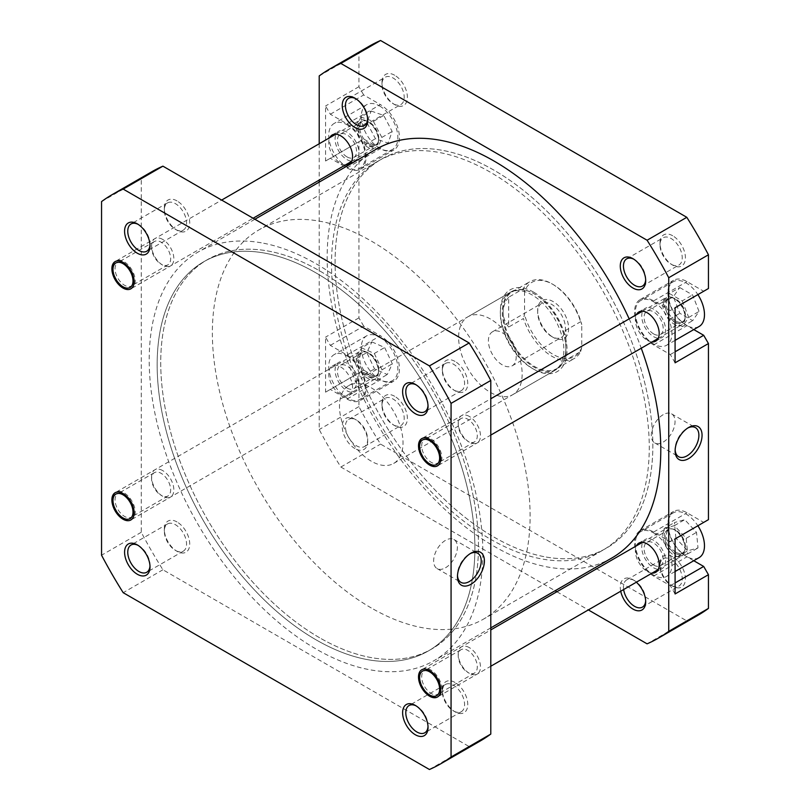 <?xml version="1.0" encoding="UTF-8"?>
<svg xmlns="http://www.w3.org/2000/svg" width="810" height="810" viewBox="0 0 810 810"><rect width="100%" height="100%" fill="white"/><g stroke="black" fill="none" stroke-linecap="round" stroke-linejoin="round"><path stroke-width="0.61" stroke-dasharray="4.05 3.04" d="M523.442 288.684L524.556 291.509A42.798 24.715 60 0 1 553.149 284.523L553.149 284.523A42.798 24.715 60 0 1 581.752 324.537L580.638 321.712A44.378 25.616 -120 0 0 552.035 283.875L552.035 283.875A44.378 25.616 -120 0 0 529.851 281.677A44.378 25.616 -120 0 0 523.442 288.684L508.67 297.219L508.67 327.037L523.442 318.512A44.378 25.616 -120 0 0 552.035 356.339A44.378 25.616 -120 0 0 574.229 358.536A44.378 25.616 -120 0 0 580.638 351.53L565.856 360.065L565.856 348.361A44.378 25.616 60 0 1 556.672 368.671A44.378 25.616 60 0 1 534.478 366.474A44.378 25.616 60 0 1 503.101 312.123A44.378 25.616 60 0 1 512.295 291.813A44.378 25.616 60 0 1 534.478 294.01L534.084 293.787A44.935 25.94 60 0 1 565.856 348.816A44.935 25.94 60 0 1 556.551 369.39A44.935 25.94 60 0 1 534.084 367.163A44.935 25.94 60 0 1 504.731 327.564A44.935 25.94 60 0 1 511.616 291.559A44.935 25.94 60 0 1 534.084 293.787L534.478 294.01A44.378 25.616 60 0 1 565.856 348.361L565.856 330.237L580.638 321.712M553.149 284.523L552.035 283.875L553.149 284.523M371.243 461.184A44.935 25.94 60 0 1 341.881 421.585A44.935 25.94 60 0 1 348.776 385.58A44.935 25.94 60 0 1 371.243 387.798A44.935 25.94 60 0 1 400.596 427.397A44.935 25.94 60 0 1 393.711 463.411A44.935 25.94 60 0 1 371.243 461.184M319.606 637.753A224.684 129.721 60 0 1 172.824 439.759A224.684 129.721 60 0 1 207.269 259.726A224.684 129.721 60 0 1 319.606 270.854A224.684 129.721 60 0 1 466.388 468.838A224.684 129.721 60 0 1 431.943 648.881A224.684 129.721 60 0 1 319.606 637.753A224.684 129.721 60 0 1 172.824 439.759A224.684 129.721 60 0 1 207.269 259.726A224.684 129.721 60 0 1 319.606 270.854A224.684 129.721 60 0 1 466.388 468.838A224.684 129.721 60 0 1 431.943 648.881A224.684 129.721 60 0 1 319.606 637.753M371.243 607.946A224.684 129.721 60 0 1 224.461 409.951A224.684 129.721 60 0 1 258.896 229.908A224.684 129.721 60 0 1 371.243 241.036A224.684 129.721 60 0 1 518.015 439.03A224.684 129.721 60 0 1 483.58 619.073A224.684 129.721 60 0 1 371.243 607.946M551.559 336.433L553.149 337.355A21.91 12.646 -120 0 0 568.64 328.414A21.91 12.646 -120 0 0 553.149 301.583A21.91 12.646 -120 0 0 537.658 310.524A21.91 12.646 -120 0 0 553.149 337.355L551.559 336.433A19.663 11.35 60 0 1 537.658 312.356A19.663 11.35 60 0 1 541.728 303.355A19.663 11.35 60 0 1 551.559 304.327A19.663 11.35 60 0 1 564.408 321.651A19.663 11.35 60 0 1 561.391 337.406A19.663 11.35 60 0 1 551.559 336.433M502.311 332.768A19.663 11.35 60 0 1 515.15 350.092A19.663 11.35 60 0 1 512.143 365.847A19.663 11.35 60 0 1 502.311 364.875A19.663 11.35 60 0 1 489.463 347.551A19.663 11.35 60 0 1 492.48 331.796A19.663 11.35 60 0 1 502.311 332.768M524.556 291.509L524.556 314.401L523.442 318.512M580.638 351.53L581.752 347.419L581.752 324.537M581.752 347.419A42.798 24.715 60 0 1 553.149 354.416A42.798 24.715 60 0 1 524.556 314.401M565.856 360.065L565.856 330.237M508.67 297.219C504.984 301.958 503.132 306.929 503.101 312.123C503.132 317.328 504.984 322.299 508.67 327.037M358.8 356.025A14.155 8.171 60 0 1 368.459 353.089A14.155 8.171 60 0 1 378.472 370.423A14.155 8.171 60 0 1 378.118 373.258A14.155 8.171 60 0 1 365.826 374.271A14.155 8.171 60 0 1 358.8 356.025M378.078 374.858A15.724 9.082 -120 0 0 378.472 371.709A15.724 9.082 -120 0 0 367.345 352.441A15.724 9.082 -120 0 0 359.478 351.661A15.724 9.082 -120 0 0 356.613 355.712A15.724 9.082 -120 0 0 361.766 373.167A15.724 9.082 -120 0 0 375.212 378.908A15.724 9.082 -120 0 0 378.078 374.858M113.38 496.145A15.724 9.082 60 0 1 116.245 492.095A15.724 9.082 60 0 1 129.691 497.826A15.724 9.082 60 0 1 134.845 515.281A15.724 9.082 60 0 1 131.979 519.331A15.724 9.082 60 0 1 124.112 518.562A15.724 9.082 60 0 1 112.985 499.294A15.724 9.082 60 0 1 113.38 496.145M428.014 405.415A15.724 9.082 -120 0 0 428.034 404.534A15.724 9.082 -120 0 0 416.917 385.276L415.327 384.355L416.917 385.276A15.724 9.082 -120 0 0 416.148 384.861M431.214 440.316L429.624 439.395L431.214 440.316A13.476 7.786 -120 0 0 424.47 439.648A13.476 7.786 -120 0 0 422.405 450.451A13.476 7.786 -120 0 0 431.214 462.328A13.476 7.786 -120 0 0 437.957 462.996A13.476 7.786 -120 0 0 440.751 456.82A13.476 7.786 -120 0 0 431.214 440.316L431.214 440.316M431.214 671.46L429.624 670.548L431.214 671.46A13.476 7.786 -120 0 0 424.47 670.791A13.476 7.786 -120 0 0 422.405 681.595A13.476 7.786 -120 0 0 431.214 693.481A13.476 7.786 -120 0 0 437.957 694.15A13.476 7.786 -120 0 0 440.751 687.973A13.476 7.786 -120 0 0 431.214 671.46L431.214 671.46M428.014 726.448A15.724 9.082 -120 0 0 428.034 725.578A15.724 9.082 -120 0 0 416.917 706.32L415.327 705.399L416.917 706.32A15.724 9.082 -120 0 0 416.148 705.905M149.982 565.937A15.724 9.082 -120 0 0 150.012 565.066A15.724 9.082 -120 0 0 138.885 545.798L137.295 544.887L138.885 545.798A15.724 9.082 -120 0 0 138.115 545.383M124.588 494.434L122.998 493.513L124.588 494.434A13.476 7.786 -120 0 0 117.845 493.766A13.476 7.786 -120 0 0 115.779 504.569A13.476 7.786 -120 0 0 124.588 516.446A13.476 7.786 -120 0 0 131.331 517.114A13.476 7.786 -120 0 0 134.116 510.948A13.476 7.786 -120 0 0 124.588 494.434L124.588 494.434M124.588 263.28L122.998 262.369L124.588 263.28A13.476 7.786 -120 0 0 117.845 262.612A13.476 7.786 -120 0 0 115.779 273.416A13.476 7.786 -120 0 0 124.588 285.302A13.476 7.786 -120 0 0 131.331 285.96A13.476 7.786 -120 0 0 134.116 279.794A13.476 7.786 -120 0 0 124.588 263.28L124.588 263.28M149.982 244.893A15.724 9.082 -120 0 0 150.012 244.023A15.724 9.082 -120 0 0 138.885 224.755L137.295 223.844L138.885 224.755A15.724 9.082 -120 0 0 138.115 224.35M455.048 361.432A17.972 10.378 -120 0 0 442.331 368.763A17.972 10.378 -120 0 0 455.048 390.784L455.048 390.784A17.972 10.378 -120 0 0 467.755 383.444A17.972 10.378 -120 0 0 455.048 361.432M453.458 389.863L455.048 390.784L453.458 389.863A15.724 9.082 60 0 1 442.331 370.605A15.724 9.082 60 0 1 445.591 363.396A15.724 9.082 60 0 1 453.458 364.176A15.724 9.082 60 0 1 463.735 378.037A15.724 9.082 60 0 1 461.325 390.643A15.724 9.082 60 0 1 453.458 389.863M469.344 416.462A15.724 9.082 -120 0 0 458.227 422.881A15.724 9.082 -120 0 0 469.344 442.149L469.344 442.149A15.724 9.082 -120 0 0 480.462 435.729A15.724 9.082 -120 0 0 469.344 416.462M467.755 441.227L469.344 442.149L467.755 441.227A13.476 7.786 60 0 1 458.227 424.724A13.476 7.786 60 0 1 461.011 418.547A13.476 7.786 60 0 1 467.755 419.216A13.476 7.786 60 0 1 476.563 431.092A13.476 7.786 60 0 1 474.498 441.895A13.476 7.786 60 0 1 467.755 441.227M469.344 647.615A15.724 9.082 -120 0 0 458.227 654.034A15.724 9.082 -120 0 0 469.344 673.302L469.344 673.302A15.724 9.082 -120 0 0 480.462 666.873A15.724 9.082 -120 0 0 469.344 647.615M467.755 672.381L469.344 673.302L467.755 672.381A13.476 7.786 60 0 1 458.227 655.867A13.476 7.786 60 0 1 461.011 649.701A13.476 7.786 60 0 1 467.755 650.369A13.476 7.786 60 0 1 476.563 662.246A13.476 7.786 60 0 1 474.498 673.049A13.476 7.786 60 0 1 467.755 672.381M455.048 682.476A17.972 10.378 -120 0 0 442.331 689.806A17.972 10.378 -120 0 0 455.048 711.828L455.048 711.828A17.972 10.378 -120 0 0 467.755 704.487A17.972 10.378 -120 0 0 455.048 682.476M453.458 710.907L455.048 711.828L453.458 710.907A15.724 9.082 60 0 1 442.331 691.639A15.724 9.082 60 0 1 445.591 684.44A15.724 9.082 60 0 1 453.458 685.219A15.724 9.082 60 0 1 463.735 699.081A15.724 9.082 60 0 1 461.325 711.686A15.724 9.082 60 0 1 453.458 710.907M177.015 200.91A17.972 10.378 -120 0 0 164.308 208.251A17.972 10.378 -120 0 0 177.015 230.263L177.015 230.263A17.972 10.378 -120 0 0 189.722 222.922A17.972 10.378 -120 0 0 177.015 200.91M175.426 229.341L177.015 230.263L175.426 229.341A15.724 9.082 60 0 1 164.308 210.084A15.724 9.082 60 0 1 167.559 202.885A15.724 9.082 60 0 1 175.426 203.664A15.724 9.082 60 0 1 185.703 217.515A15.724 9.082 60 0 1 183.293 230.121A15.724 9.082 60 0 1 175.426 229.341M162.719 239.436A15.724 9.082 -120 0 0 151.591 245.855A15.724 9.082 -120 0 0 162.719 265.113L162.719 265.113A15.724 9.082 -120 0 0 173.836 258.694A15.724 9.082 -120 0 0 162.719 239.436M161.129 264.202L162.719 265.113L161.129 264.202A13.476 7.786 60 0 1 151.591 247.688A13.476 7.786 60 0 1 154.386 241.522A13.476 7.786 60 0 1 161.129 242.19A13.476 7.786 60 0 1 169.938 254.067A13.476 7.786 60 0 1 167.873 264.87A13.476 7.786 60 0 1 161.129 264.202M162.719 470.59A15.724 9.082 -120 0 0 151.591 477.009A15.724 9.082 -120 0 0 162.719 496.267L162.719 496.267A15.724 9.082 -120 0 0 173.836 489.847A15.724 9.082 -120 0 0 162.719 470.59M161.129 495.356L162.719 496.267L161.129 495.356A13.476 7.786 60 0 1 151.591 478.842A13.476 7.786 60 0 1 154.386 472.665A13.476 7.786 60 0 1 161.129 473.334A13.476 7.786 60 0 1 169.938 485.22A13.476 7.786 60 0 1 167.873 496.024A13.476 7.786 60 0 1 161.129 495.356M177.015 521.954A17.972 10.378 -120 0 0 164.308 529.294A17.972 10.378 -120 0 0 177.015 551.306L177.015 551.306A17.972 10.378 -120 0 0 189.722 543.966A17.972 10.378 -120 0 0 177.015 521.954M175.426 550.385L177.015 551.306L175.426 550.385A15.724 9.082 60 0 1 164.308 531.127A15.724 9.082 60 0 1 167.559 523.928A15.724 9.082 60 0 1 175.426 524.708A15.724 9.082 60 0 1 185.703 538.559A15.724 9.082 60 0 1 183.293 551.164A15.724 9.082 60 0 1 175.426 550.385M470.114 553.686A16.797 9.7 120 0 0 469.344 554.101L470.934 553.179L469.344 554.101A16.797 9.7 120 0 0 457.468 574.665A16.797 9.7 120 0 0 457.498 575.546M445.51 567.769A16.797 9.7 120 0 0 456.486 552.967A16.797 9.7 120 0 0 453.914 539.511A16.797 9.7 120 0 0 445.51 540.341A16.797 9.7 120 0 0 434.545 555.144A16.797 9.7 120 0 0 437.117 568.6A16.797 9.7 120 0 0 445.51 567.769M316.032 272.909A224.684 129.721 60 0 1 462.814 470.904A224.684 129.721 60 0 1 428.368 650.946A224.684 129.721 60 0 1 316.032 639.819A224.684 129.721 60 0 1 169.249 441.825A224.684 129.721 60 0 1 203.695 261.782A224.684 129.721 60 0 1 316.032 272.909M151.733 171.791A328.597 189.712 -120 0 0 141.264 178.656L141.264 532.281A328.597 189.712 -120 0 0 162.911 569.764L469.152 746.567A328.597 189.712 -120 0 0 480.33 740.937M162.911 569.764L123.191 592.687M429.432 769.5L469.152 746.567M141.264 532.281L101.554 555.215M101.554 201.589L141.264 178.656M684.501 551.023A14.155 8.171 60 0 1 671.692 550.587A14.155 8.171 60 0 1 665.668 532.322A14.155 8.171 60 0 1 675.084 530.115A14.155 8.171 60 0 1 685.098 547.449A14.155 8.171 60 0 1 684.501 551.023M663.512 531.927A15.724 9.082 -120 0 0 668.017 549.717A15.724 9.082 -120 0 0 681.838 555.933A15.724 9.082 -120 0 0 684.44 552.703A15.724 9.082 -120 0 0 685.098 548.735A15.724 9.082 -120 0 0 673.971 529.477A15.724 9.082 -120 0 0 666.114 528.697A15.724 9.082 -120 0 0 663.512 531.927M441.207 693.137A15.724 9.082 60 0 1 438.605 696.367A15.724 9.082 60 0 1 430.738 695.587A15.724 9.082 60 0 1 419.62 676.32A15.724 9.082 60 0 1 420.268 672.361A15.724 9.082 60 0 1 422.871 669.121A15.724 9.082 60 0 1 436.691 675.337A15.724 9.082 60 0 1 441.207 693.137M665.425 301.907A14.155 8.171 60 0 1 675.084 298.961A14.155 8.171 60 0 1 685.098 316.305A14.155 8.171 60 0 1 684.744 319.13A14.155 8.171 60 0 1 672.452 320.152A14.155 8.171 60 0 1 665.425 301.907M684.703 320.73A15.724 9.082 -120 0 0 685.098 317.581A15.724 9.082 -120 0 0 673.971 298.323A15.724 9.082 -120 0 0 666.114 297.543A15.724 9.082 -120 0 0 663.248 301.593A15.724 9.082 -120 0 0 668.392 319.049A15.724 9.082 -120 0 0 681.838 324.78A15.724 9.082 -120 0 0 684.703 320.73M420.005 442.027A15.724 9.082 60 0 1 422.871 437.977A15.724 9.082 60 0 1 436.317 443.708A15.724 9.082 60 0 1 441.47 461.163A15.724 9.082 60 0 1 438.605 465.213A15.724 9.082 60 0 1 430.738 464.434A15.724 9.082 60 0 1 419.62 445.176A15.724 9.082 60 0 1 420.005 442.027M379.576 337.122A25.839 14.914 60 0 1 396.465 359.893A25.839 14.914 60 0 1 392.496 380.599A25.839 14.914 60 0 1 379.576 379.323A25.839 14.914 60 0 1 362.698 356.552A25.839 14.914 60 0 1 366.657 335.846A25.839 14.914 60 0 1 379.576 337.122M347.014 355.924A25.839 14.914 60 0 1 363.892 378.695A25.839 14.914 60 0 1 359.934 399.401A25.839 14.914 60 0 1 347.014 398.125A25.839 14.914 60 0 1 330.136 375.354A25.839 14.914 60 0 1 334.095 354.648A25.839 14.914 60 0 1 347.014 355.924M379.576 105.978A25.839 14.914 60 0 1 396.465 128.739A25.839 14.914 60 0 1 392.496 149.445A25.839 14.914 60 0 1 379.576 148.169A25.839 14.914 60 0 1 362.698 125.398A25.839 14.914 60 0 1 366.657 104.692A25.839 14.914 60 0 1 379.576 105.978M347.014 124.78A25.839 14.914 60 0 1 363.892 147.552A25.839 14.914 60 0 1 359.934 168.247A25.839 14.914 60 0 1 347.014 166.971A25.839 14.914 60 0 1 330.136 144.2A25.839 14.914 60 0 1 334.095 123.495A25.839 14.914 60 0 1 347.014 124.78M699.131 326.481A25.839 14.914 60 0 1 686.212 325.195A25.839 14.914 60 0 1 669.323 302.424A25.839 14.914 60 0 1 673.292 281.728A25.839 14.914 60 0 1 686.212 283.004A25.839 14.914 60 0 1 697.876 294.607M653.64 301.806A25.839 14.914 60 0 1 670.518 324.577A25.839 14.914 60 0 1 666.559 345.283A25.839 14.914 60 0 1 653.64 343.997A25.839 14.914 60 0 1 636.761 321.236A25.839 14.914 60 0 1 640.72 300.53A25.839 14.914 60 0 1 653.64 301.806M699.131 557.624A25.839 14.914 60 0 1 686.212 556.348A25.839 14.914 60 0 1 669.323 533.577A25.839 14.914 60 0 1 673.292 512.872A25.839 14.914 60 0 1 686.212 514.158A25.839 14.914 60 0 1 697.876 525.761M653.64 532.96A25.839 14.914 60 0 1 670.518 555.731A25.839 14.914 60 0 1 666.559 576.437A25.839 14.914 60 0 1 653.64 575.151A25.839 14.914 60 0 1 636.761 552.379A25.839 14.914 60 0 1 640.72 531.674A25.839 14.914 60 0 1 653.64 532.96M672.705 556.804A17.972 10.378 -120 0 0 659.988 564.145A17.972 10.378 -120 0 0 672.705 586.156L672.705 586.156A17.972 10.378 -120 0 0 685.412 578.826A17.972 10.378 -120 0 0 672.705 556.804M671.115 585.245L672.705 586.156L671.115 585.245A15.724 9.082 60 0 1 659.988 565.977A15.724 9.082 60 0 1 663.248 558.779A15.724 9.082 60 0 1 671.115 559.558A15.724 9.082 60 0 1 681.392 573.419A15.724 9.082 60 0 1 678.982 586.025A15.724 9.082 60 0 1 671.115 585.245M672.705 235.761A17.972 10.378 -120 0 0 659.988 243.101A17.972 10.378 -120 0 0 672.705 265.113L672.705 265.113A17.972 10.378 -120 0 0 685.412 257.782A17.972 10.378 -120 0 0 672.705 235.761M671.115 264.202L672.705 265.113L671.115 264.202A15.724 9.082 60 0 1 659.988 244.934A15.724 9.082 60 0 1 663.248 237.735A15.724 9.082 60 0 1 671.115 238.515A15.724 9.082 60 0 1 681.392 252.376A15.724 9.082 60 0 1 678.982 264.981A15.724 9.082 60 0 1 671.115 264.202M394.673 75.249A17.972 10.378 -120 0 0 381.966 82.579A17.972 10.378 -120 0 0 394.673 104.601L394.673 104.601A17.972 10.378 -120 0 0 407.379 97.261A17.972 10.378 -120 0 0 394.673 75.249M393.083 103.68L394.673 104.601L393.083 103.68A15.724 9.082 60 0 1 381.966 84.422A15.724 9.082 60 0 1 385.216 77.223A15.724 9.082 60 0 1 393.083 77.993A15.724 9.082 60 0 1 403.36 91.854A15.724 9.082 60 0 1 400.95 104.46A15.724 9.082 60 0 1 393.083 103.68M394.673 396.292A17.972 10.378 -120 0 0 381.966 403.623A17.972 10.378 -120 0 0 394.673 425.645L394.673 425.645A17.972 10.378 -120 0 0 407.379 418.304A17.972 10.378 -120 0 0 394.673 396.292M393.083 424.724L394.673 425.645L393.083 424.724A15.724 9.082 60 0 1 381.966 405.466A15.724 9.082 60 0 1 385.216 398.257A15.724 9.082 60 0 1 393.083 399.036A15.724 9.082 60 0 1 403.36 412.897A15.724 9.082 60 0 1 400.95 425.503A15.724 9.082 60 0 1 393.083 424.724M620.723 591.219A17.972 10.378 60 0 1 632.985 579.737L632.985 579.737A17.972 10.378 60 0 1 636.346 582.198M645.671 600.787A15.724 9.082 -120 0 0 645.692 599.916A15.724 9.082 -120 0 0 634.574 580.659L632.985 579.737L634.574 580.659A15.724 9.082 -120 0 0 626.707 579.879A15.724 9.082 -120 0 0 623.639 589.538M354.952 448.568A17.972 10.378 60 0 1 342.245 426.556A17.972 10.378 60 0 1 354.952 419.216L354.952 419.216A17.972 10.378 60 0 1 367.669 441.237A17.972 10.378 60 0 1 354.952 448.568M356.542 420.137L354.952 419.216L356.542 420.137A15.724 9.082 -120 0 0 348.675 419.357A15.724 9.082 -120 0 0 346.265 431.963A15.724 9.082 -120 0 0 356.542 445.824A15.724 9.082 -120 0 0 364.409 446.604A15.724 9.082 -120 0 0 367.669 439.395A15.724 9.082 -120 0 0 356.542 420.137L356.542 420.137M645.671 279.744A15.724 9.082 -120 0 0 645.692 278.873A15.724 9.082 -120 0 0 634.574 259.615L632.985 258.694L634.574 259.615A15.724 9.082 -120 0 0 633.805 259.2M367.639 119.232A15.724 9.082 -120 0 0 367.669 118.361A15.724 9.082 -120 0 0 356.542 99.093L354.952 98.182L356.542 99.093A15.724 9.082 -120 0 0 355.772 98.678M533.689 292.177A47.182 27.246 -120 0 0 500.327 311.445A47.182 27.246 -120 0 0 533.689 369.228L533.689 369.228A47.182 27.246 -120 0 0 567.051 349.96A47.182 27.246 -120 0 0 533.689 292.177M532.099 368.307L533.689 369.228L532.099 368.307A44.935 25.94 60 0 1 500.327 313.278A44.935 25.94 60 0 1 509.632 292.704A44.935 25.94 60 0 1 532.099 294.931A44.935 25.94 60 0 1 561.452 334.53A44.935 25.94 60 0 1 554.567 370.534A44.935 25.94 60 0 1 532.099 368.307M687.771 428.024A16.797 9.7 120 0 0 687.001 428.439L688.591 427.518L687.001 428.439A16.797 9.7 120 0 0 675.125 449.003A16.797 9.7 120 0 0 675.155 449.884M663.167 414.679A16.797 9.7 120 0 0 652.202 429.472A16.797 9.7 120 0 0 654.774 442.938A16.797 9.7 120 0 0 663.167 442.098A16.797 9.7 120 0 0 674.143 427.305A16.797 9.7 120 0 0 671.571 413.849A16.797 9.7 120 0 0 663.167 414.679M493.968 537.091A224.684 129.721 -120 0 0 606.305 548.218A224.684 129.721 -120 0 0 640.75 368.175A224.684 129.721 -120 0 0 493.968 170.181A224.684 129.721 -120 0 0 381.632 159.054A224.684 129.721 -120 0 0 347.186 339.096A224.684 129.721 -120 0 0 493.968 537.091M490.394 539.146A224.684 129.721 -120 0 0 602.731 550.274A224.684 129.721 -120 0 0 637.176 370.241A224.684 129.721 -120 0 0 490.394 172.246A224.684 129.721 -120 0 0 378.057 161.119A224.684 129.721 -120 0 0 343.612 341.162A224.684 129.721 -120 0 0 490.394 539.146M490.394 319.008A44.935 25.94 -120 0 0 467.927 316.781A44.935 25.94 -120 0 0 461.042 352.785A44.935 25.94 -120 0 0 490.394 392.384A44.935 25.94 -120 0 0 512.862 394.612A44.935 25.94 -120 0 0 519.747 358.607A44.935 25.94 -120 0 0 490.394 319.008M653.64 309.147A16.848 9.73 -120 0 0 645.216 308.306A16.848 9.73 -120 0 0 642.634 321.813A16.848 9.73 -120 0 0 653.64 336.666A16.848 9.73 -120 0 0 662.064 337.497A16.848 9.73 -120 0 0 664.645 323.99A16.848 9.73 -120 0 0 653.64 309.147M652.121 341.942A16.848 9.73 60 0 1 647.281 340.332A16.848 9.73 60 0 1 636.397 314.695M653.64 540.3A16.848 9.73 -120 0 0 645.216 539.46A16.848 9.73 -120 0 0 642.634 552.967A16.848 9.73 -120 0 0 653.64 567.81A16.848 9.73 -120 0 0 662.064 568.65A16.848 9.73 -120 0 0 664.645 555.144A16.848 9.73 -120 0 0 653.64 540.3M652.121 573.095A16.848 9.73 60 0 1 647.281 571.485A16.848 9.73 60 0 1 636.397 545.849M347.014 363.265A16.848 9.73 -120 0 0 338.59 362.434A16.848 9.73 -120 0 0 335.998 375.931A16.848 9.73 -120 0 0 347.014 390.784A16.848 9.73 -120 0 0 355.438 391.615A16.848 9.73 -120 0 0 358.02 378.118A16.848 9.73 -120 0 0 347.014 363.265M340.656 394.45A16.848 9.73 60 0 1 329.65 379.606A16.848 9.73 60 0 1 332.232 366.1A16.848 9.73 60 0 1 340.656 366.94A16.848 9.73 60 0 1 351.661 381.783A16.848 9.73 60 0 1 349.08 395.29A16.848 9.73 60 0 1 340.656 394.45M347.014 132.111A16.848 9.73 -120 0 0 338.59 131.281A16.848 9.73 -120 0 0 335.998 144.787A16.848 9.73 -120 0 0 347.014 159.631A16.848 9.73 -120 0 0 355.438 160.471A16.848 9.73 -120 0 0 358.02 146.964A16.848 9.73 -120 0 0 347.014 132.111M345.495 164.906A16.848 9.73 60 0 1 340.656 163.306A16.848 9.73 60 0 1 329.771 137.67M653.64 565.066A13.476 7.786 60 0 1 644.831 553.179A13.476 7.786 60 0 1 646.896 542.376A13.476 7.786 60 0 1 653.64 543.044A13.476 7.786 60 0 1 662.448 554.931A13.476 7.786 60 0 1 660.383 565.734A13.476 7.786 60 0 1 653.64 565.066M675.884 552.217A13.476 7.786 60 0 1 667.076 540.341A13.476 7.786 60 0 1 669.141 529.538A13.476 7.786 60 0 1 675.884 530.206A13.476 7.786 60 0 1 684.683 542.082A13.476 7.786 60 0 1 682.617 552.886A13.476 7.786 60 0 1 675.884 552.217M653.64 333.912A13.476 7.786 60 0 1 644.831 322.036A13.476 7.786 60 0 1 646.896 311.232A13.476 7.786 60 0 1 653.64 311.901A13.476 7.786 60 0 1 662.448 323.777A13.476 7.786 60 0 1 660.383 334.581A13.476 7.786 60 0 1 653.64 333.912M675.884 321.074A13.476 7.786 60 0 1 667.076 309.187A13.476 7.786 60 0 1 669.141 298.384A13.476 7.786 60 0 1 675.884 299.052A13.476 7.786 60 0 1 684.683 310.939A13.476 7.786 60 0 1 682.617 321.742A13.476 7.786 60 0 1 675.884 321.074M347.014 156.887A13.476 7.786 60 0 1 338.205 145A13.476 7.786 60 0 1 340.271 134.197A13.476 7.786 60 0 1 347.014 134.865A13.476 7.786 60 0 1 355.813 146.752A13.476 7.786 60 0 1 353.747 157.545A13.476 7.786 60 0 1 347.014 156.887M369.249 144.038A13.476 7.786 60 0 1 360.45 132.162A13.476 7.786 60 0 1 362.516 121.358A13.476 7.786 60 0 1 369.249 122.026A13.476 7.786 60 0 1 378.057 133.903A13.476 7.786 60 0 1 375.992 144.706A13.476 7.786 60 0 1 369.249 144.038M347.014 388.031A13.476 7.786 60 0 1 338.205 376.154A13.476 7.786 60 0 1 340.271 365.35A13.476 7.786 60 0 1 347.014 366.019A13.476 7.786 60 0 1 355.813 377.895A13.476 7.786 60 0 1 353.747 388.699A13.476 7.786 60 0 1 347.014 388.031M369.249 375.192A13.476 7.786 60 0 1 360.45 363.315A13.476 7.786 60 0 1 362.516 352.512A13.476 7.786 60 0 1 369.249 353.18A13.476 7.786 60 0 1 378.057 365.057A13.476 7.786 60 0 1 375.992 375.86A13.476 7.786 60 0 1 369.249 375.192M347.014 355.013A26.963 15.562 60 0 1 364.621 378.766A26.963 15.562 60 0 1 360.49 400.373A26.963 15.562 60 0 1 347.014 399.036L330.328 389.408L325.559 392.161L325.559 337.122L330.328 345.384L347.014 355.013L380.376 335.745A26.963 15.562 60 0 1 397.983 359.508A26.963 15.562 60 0 1 393.852 381.115A26.963 15.562 60 0 1 380.376 379.779L363.69 370.15L330.328 389.408M347.014 123.859A26.963 15.562 60 0 1 364.621 147.623A26.963 15.562 60 0 1 360.49 169.229A26.963 15.562 60 0 1 347.014 167.893L330.328 158.254L325.559 161.008L325.559 105.978L330.328 114.23L347.014 123.859L380.376 104.601A26.963 15.562 60 0 1 397.983 128.355A26.963 15.562 60 0 1 393.852 149.961A26.963 15.562 60 0 1 380.376 148.625L363.69 138.996L330.328 158.254M675.084 362.809L670.315 354.547L653.64 344.918A26.963 15.562 60 0 1 636.022 321.155A26.963 15.562 60 0 1 640.153 299.558A26.963 15.562 60 0 1 653.64 300.895L670.315 310.524L675.084 307.77M675.084 593.953L670.315 585.701L653.64 576.072A26.963 15.562 60 0 1 636.022 552.309A26.963 15.562 60 0 1 640.153 530.702A26.963 15.562 60 0 1 653.64 532.038L670.315 541.667L675.084 538.923M330.328 114.23L363.69 94.962L380.376 104.601M363.69 94.962L358.931 86.71L358.931 52.994A328.597 189.712 60 0 1 369.39 46.13M708.446 288.512L670.315 310.524M693.775 329.569L687.001 325.66A26.963 15.562 60 0 1 669.384 301.897A26.963 15.562 60 0 1 673.525 280.29A26.963 15.562 60 0 1 687.001 281.627L703.688 291.256M708.446 519.655L670.315 541.667M693.775 560.722L687.001 556.804A26.963 15.562 60 0 1 669.384 533.051A26.963 15.562 60 0 1 673.525 511.444A26.963 15.562 60 0 1 687.001 512.781L703.688 522.409M697.987 615.276A328.597 189.712 60 0 1 686.809 620.905L380.568 444.093A328.597 189.712 60 0 1 358.931 406.62L358.931 372.894L363.69 370.15M330.328 345.384L363.69 326.116L380.376 335.745M363.69 326.116L358.931 317.864L358.931 141.75L363.69 138.996M319.211 143.765L319.211 180.083M319.211 182.118L319.211 429.543A328.597 189.712 60 0 0 340.848 467.026L555.123 590.743M556.885 591.756L588.344 609.92M340.848 467.026L380.568 444.093M686.809 620.905L647.089 643.839M358.931 86.71L325.559 105.978M325.559 161.008L358.931 141.75M358.931 317.864L325.559 337.122M325.559 392.161L358.931 372.894M358.931 406.62L319.211 429.543M319.211 75.927L358.931 52.994M670.315 354.547L675.084 351.793M670.315 585.701L675.084 582.947M675.894 538.144L674.416 522.561L684.733 519.666L696.519 532.362L697.997 547.945L687.69 550.83L675.894 538.144L665.577 544.107L664.099 528.525L674.416 522.561M679.742 287.56L692.58 294.911L699.05 311.455L692.671 320.649L679.833 313.288L673.363 296.743L679.742 287.56L669.414 293.514L682.253 300.875L692.58 294.911M371.122 111.031L383.727 115.425L392.182 131.473L388.041 143.117L375.435 138.713L366.981 122.674L371.122 111.031L360.794 116.994L373.4 121.389L383.727 115.425M371.891 341.901L384.649 347.52L392.334 363.832L387.271 374.534L374.514 368.925L366.829 352.613L371.891 341.901L361.564 347.865L374.321 353.484L384.649 347.52M664.099 528.525L674.406 525.629L686.192 538.326L687.67 553.908L677.362 556.794L665.577 544.107M677.362 556.794L687.69 550.83M687.67 553.908L697.997 547.945M686.192 538.326L696.519 532.362M674.406 525.629L684.733 519.666M682.253 300.875L688.723 317.419L682.344 326.612L669.505 319.251L663.036 302.707L669.414 293.514M663.036 302.707L673.363 296.743M669.505 319.251L679.833 313.288M682.344 326.612L692.671 320.649M688.723 317.419L699.05 311.455M373.4 121.389L381.854 137.427L377.713 149.07L365.108 144.676L356.653 128.638L360.794 116.994M356.653 128.638L366.981 122.674M365.108 144.676L375.435 138.713M377.713 149.07L388.041 143.117M381.854 137.427L392.182 131.473M374.321 353.484L382.006 369.795L376.944 380.498L364.186 374.888L356.501 358.567L361.564 347.865M356.501 358.567L366.829 352.613M364.186 374.888L374.514 368.925M376.944 380.498L387.271 374.534M382.006 369.795L392.334 363.832M365.877 659.33A224.684 129.721 60 0 1 180.772 474.518A224.684 129.721 60 0 1 203.695 261.782A224.684 129.721 60 0 1 266.186 253.398A224.684 129.721 60 0 1 451.281 438.21A224.684 129.721 60 0 1 428.368 650.946A224.684 129.721 60 0 1 365.877 659.33M543.814 556.602A224.684 129.721 60 0 1 358.719 371.79A224.684 129.721 60 0 1 381.632 159.054A224.684 129.721 60 0 1 444.123 150.67A224.684 129.721 60 0 1 629.228 335.482A224.684 129.721 60 0 1 606.305 548.218A224.684 129.721 60 0 1 543.814 556.602M629.178 318.867A235.912 136.212 60 0 1 641.257 348.219M611.925 557.948A235.912 136.212 60 0 1 546.304 566.747A235.912 136.212 60 0 1 351.955 372.691A235.912 136.212 60 0 1 376.012 149.323M263.695 243.253A235.912 136.212 60 0 1 458.045 437.309A235.912 136.212 60 0 1 433.988 660.676A235.912 136.212 60 0 1 368.368 669.485A235.912 136.212 60 0 1 174.008 475.429A235.912 136.212 60 0 1 198.075 252.052A235.912 136.212 60 0 1 263.695 243.253M358.8 124.882A14.155 8.171 60 0 1 368.459 121.935A14.155 8.171 60 0 1 378.472 139.269A14.155 8.171 60 0 1 378.118 142.104A14.155 8.171 60 0 1 365.826 143.127A14.155 8.171 60 0 1 358.8 124.882M378.078 143.704A15.724 9.082 -120 0 0 378.472 140.555A15.724 9.082 -120 0 0 367.345 121.297A15.724 9.082 -120 0 0 359.478 120.518A15.724 9.082 -120 0 0 356.613 124.568A15.724 9.082 -120 0 0 361.766 142.023A15.724 9.082 -120 0 0 375.212 147.754A15.724 9.082 -120 0 0 378.078 143.704M113.38 264.992A15.724 9.082 60 0 1 116.245 260.942A15.724 9.082 60 0 1 129.691 266.682A15.724 9.082 60 0 1 134.845 284.138A15.724 9.082 60 0 1 131.979 288.188A15.724 9.082 60 0 1 124.112 287.408A15.724 9.082 60 0 1 112.985 268.14A15.724 9.082 60 0 1 113.38 264.992M653.64 344.918L687.001 325.66M653.64 300.895L687.001 281.627M653.64 576.072L687.001 556.804M653.64 532.038L687.001 512.781M347.014 399.036L380.376 379.779M347.014 167.893L380.376 148.625M348.776 385.58L511.616 291.559M378.057 161.119L258.896 229.908M556.672 368.671L574.229 358.536M512.143 365.847L561.391 337.406M492.48 331.796L541.728 303.355M537.658 312.356L537.658 310.524M512.295 291.813L529.851 281.677M602.731 550.274L483.58 619.073M393.711 463.411L556.551 369.39M368.459 353.089L367.345 352.441M378.472 370.423L378.472 371.709M116.245 492.095L359.478 351.661M131.979 519.331L375.212 378.908M123.555 518.238L124.112 518.562M112.985 500.58L112.985 499.294M442.331 370.605L442.331 368.763M458.227 424.724L458.227 422.881M458.227 655.867L458.227 654.034M442.331 691.639L442.331 689.806M164.308 210.084L164.308 208.251M151.591 247.688L151.591 245.855M151.591 478.842L151.591 477.009M164.308 531.127L164.308 529.294M453.914 539.511L477.738 553.271M445.591 363.396L409.05 384.497M445.591 684.44L409.05 705.54M167.559 523.928L131.018 545.019M167.559 202.885L131.018 223.975M461.011 418.547L424.47 439.648M461.011 649.701L424.47 670.791M154.386 472.665L117.845 493.766M154.386 241.522L117.845 262.612M167.873 264.87L131.331 285.96M167.873 496.024L131.331 517.114M474.498 673.049L437.957 694.15M474.498 441.895L437.957 462.996M183.293 230.121L146.752 251.221M183.293 551.164L146.752 572.265M461.325 711.686L424.784 732.777M461.325 390.643L424.784 411.743M437.117 568.6L460.951 582.36M457.468 574.665L457.468 576.507M150.012 244.023L150.012 245.855M134.116 279.794L134.116 281.627M134.116 510.948L134.116 512.781M150.012 565.066L150.012 566.899M428.034 725.578L428.034 727.421M440.751 687.973L440.751 689.806M440.751 456.82L440.751 458.662M428.034 404.534L428.034 406.377M430.181 695.263L430.738 695.587M419.62 677.606L419.62 676.32M438.605 696.367L490.789 666.235M658.176 569.602L681.838 555.933M422.871 669.121L490.789 629.917M642.441 542.356L666.114 528.697M675.084 530.115L673.971 529.477M685.098 547.449L685.098 548.735M675.084 298.961L673.971 298.323M685.098 316.305L685.098 317.581M422.871 437.977L490.789 398.763M642.441 311.202L666.114 297.543M438.605 465.213L490.789 435.081M658.176 338.448L681.838 324.78M430.181 464.12L430.738 464.434M419.62 446.462L419.62 445.176M392.496 380.599L359.934 399.401M392.496 149.445L359.934 168.247M675.084 340.362L666.559 345.283M675.084 571.506L666.559 576.437M659.988 565.977L659.988 564.145M659.988 244.934L659.988 243.101M381.966 84.422L381.966 82.579M381.966 405.466L381.966 403.623M500.327 313.278L500.327 311.445M675.125 449.003L675.125 450.836M654.774 442.938L678.608 456.698M626.707 579.879L663.248 558.779M626.707 258.835L663.248 237.735M348.675 98.314L385.216 77.223M348.675 419.357L385.216 398.257M509.632 292.704L467.927 316.781M638.857 311.982L645.216 308.306M638.857 543.135L645.216 539.46M332.232 366.1L338.59 362.434M332.232 134.946L338.59 131.281M669.141 529.538L646.896 542.376M669.141 298.384L646.896 311.232M362.516 121.358L340.271 134.197M362.516 352.512L340.271 365.35M375.992 375.86L353.747 388.699M375.992 144.706L353.747 157.545M682.617 321.742L660.383 334.581M682.617 552.886L660.383 565.734M349.08 164.136L355.438 160.471M349.08 395.29L355.438 391.615M655.705 572.316L662.064 568.65M655.705 341.162L662.064 337.497M554.567 370.534L512.862 394.612M364.409 446.604L400.95 425.503M364.409 125.56L400.95 104.46M642.441 286.072L678.982 264.981M642.441 607.115L678.982 586.025M671.571 413.849L695.395 427.599M640.153 299.558L673.525 280.29M640.153 530.702L673.525 511.444M360.49 400.373L393.852 381.115M360.49 169.229L393.852 149.961M367.669 118.361L367.669 120.194M645.692 278.873L645.692 280.705M367.669 439.395L367.669 441.237M645.692 599.916L645.692 601.749M673.292 512.872L640.72 531.674M673.292 281.728L640.72 300.53M366.657 104.692L334.095 123.495M366.657 335.846L334.095 354.648M490.789 627.882L433.988 660.676M254.877 219.257L198.075 252.052M368.459 121.935L367.345 121.297M378.472 139.269L378.472 140.555M116.245 260.942L221.656 200.08M335.816 134.177L359.478 120.518M131.979 288.188L253.115 218.244M351.54 161.423L375.212 147.754M123.555 287.084L124.112 287.408M112.985 269.426L112.985 268.14"/><path stroke-width="1.21" d="M132.658 514.968A14.155 8.171 -120 0 0 125.631 496.722A14.155 8.171 -120 0 0 113.339 497.745A14.155 8.171 -120 0 0 112.985 500.58A14.155 8.171 -120 0 0 122.998 517.914A14.155 8.171 -120 0 0 132.658 514.968M415.327 413.707A17.972 10.378 60 0 1 402.621 391.696A17.972 10.378 60 0 1 415.327 384.355L415.327 384.355A17.972 10.378 60 0 1 428.034 406.377A17.972 10.378 60 0 1 415.327 413.707M416.148 384.861A15.724 9.082 -120 0 0 409.05 384.497A15.724 9.082 -120 0 0 406.64 397.102A15.724 9.082 -120 0 0 416.917 410.964A15.724 9.082 -120 0 0 424.784 411.743A15.724 9.082 -120 0 0 428.014 405.415M429.624 465.082A15.724 9.082 60 0 1 418.507 445.814A15.724 9.082 60 0 1 429.624 439.395L429.624 439.395A15.724 9.082 60 0 1 440.751 458.662A15.724 9.082 60 0 1 429.624 465.082M429.624 696.225A15.724 9.082 60 0 1 418.507 676.968A15.724 9.082 60 0 1 429.624 670.548L429.624 670.548A15.724 9.082 60 0 1 440.751 689.806A15.724 9.082 60 0 1 429.624 696.225M415.327 734.751A17.972 10.378 60 0 1 402.621 712.739A17.972 10.378 60 0 1 415.327 705.399L415.327 705.399A17.972 10.378 60 0 1 428.034 727.421A17.972 10.378 60 0 1 415.327 734.751M416.148 705.905A15.724 9.082 -120 0 0 409.05 705.54A15.724 9.082 -120 0 0 406.64 718.146A15.724 9.082 -120 0 0 416.917 732.007A15.724 9.082 -120 0 0 424.784 732.777A15.724 9.082 -120 0 0 428.014 726.448M137.295 574.239A17.972 10.378 60 0 1 124.588 552.217A17.972 10.378 60 0 1 137.295 544.887L137.295 544.887A17.972 10.378 60 0 1 150.012 566.899A17.972 10.378 60 0 1 137.295 574.239M138.115 545.383A15.724 9.082 -120 0 0 131.018 545.019A15.724 9.082 -120 0 0 128.608 557.624A15.724 9.082 -120 0 0 138.885 571.485A15.724 9.082 -120 0 0 146.752 572.265A15.724 9.082 -120 0 0 149.982 565.937M122.998 519.2A15.724 9.082 60 0 1 111.881 499.942A15.724 9.082 60 0 1 122.998 493.513L122.998 493.513A15.724 9.082 60 0 1 134.116 512.781A15.724 9.082 60 0 1 122.998 519.2M122.998 288.046A15.724 9.082 60 0 1 111.881 268.788A15.724 9.082 60 0 1 122.998 262.369L122.998 262.369A15.724 9.082 60 0 1 134.116 281.627A15.724 9.082 60 0 1 122.998 288.046M137.295 253.196A17.972 10.378 60 0 1 124.588 231.174A17.972 10.378 60 0 1 137.295 223.844L137.295 223.844A17.972 10.378 60 0 1 150.012 245.855A17.972 10.378 60 0 1 137.295 253.196M138.115 224.35A15.724 9.082 -120 0 0 131.018 223.975A15.724 9.082 -120 0 0 128.608 236.581A15.724 9.082 -120 0 0 138.885 250.442A15.724 9.082 -120 0 0 146.752 251.221A15.724 9.082 -120 0 0 149.982 244.893M470.934 553.179L470.934 553.179A19.045 10.996 -60 0 1 484.4 560.955A19.045 10.996 -60 0 1 470.934 584.273A19.045 10.996 -60 0 1 457.468 576.507A19.045 10.996 -60 0 1 470.934 553.179L470.934 553.179M457.498 575.546A16.797 9.7 120 0 0 460.951 582.36A16.797 9.7 120 0 0 469.344 581.529A16.797 9.7 120 0 0 480.32 566.727A16.797 9.7 120 0 0 477.738 553.271A16.797 9.7 120 0 0 470.114 553.686M451.069 403.38A328.597 189.712 -120 0 0 429.432 365.907L123.191 189.094A328.597 189.712 -120 0 0 112.013 194.724A328.597 189.712 -120 0 0 101.554 201.589L101.554 555.215A328.597 189.712 -120 0 0 123.191 592.687L429.432 769.5A328.597 189.712 -120 0 0 440.61 763.87A328.597 189.712 -120 0 0 451.069 757.006L451.069 403.38L490.789 380.457A328.597 189.712 -120 0 0 469.152 342.974L162.911 166.161A328.597 189.712 -120 0 0 151.733 171.791L112.013 194.724M440.61 763.87L480.33 740.937A328.597 189.712 -120 0 0 490.789 734.073L490.789 380.457M490.789 734.073L451.069 757.006M162.911 166.161L123.191 189.094M429.432 365.907L469.152 342.974M420.208 674.042A14.155 8.171 -120 0 0 419.62 677.606A14.155 8.171 -120 0 0 429.624 694.95A14.155 8.171 -120 0 0 439.04 692.742A14.155 8.171 -120 0 0 433.016 674.467A14.155 8.171 -120 0 0 420.208 674.042M439.283 460.849A14.155 8.171 -120 0 0 432.257 442.604A14.155 8.171 -120 0 0 419.965 443.627A14.155 8.171 -120 0 0 419.62 446.462A14.155 8.171 -120 0 0 429.624 463.796A14.155 8.171 -120 0 0 439.283 460.849M697.876 294.607A25.839 14.914 60 0 1 699.131 326.481L675.084 340.362M697.876 525.761A25.839 14.914 60 0 1 699.131 557.624L675.084 571.506M636.346 582.198A17.972 10.378 60 0 1 645.692 601.749A17.972 10.378 60 0 1 632.985 609.09A17.972 10.378 60 0 1 620.723 591.219M623.639 589.538A15.724 9.082 -120 0 0 634.574 606.336A15.724 9.082 -120 0 0 642.441 607.115A15.724 9.082 -120 0 0 645.671 600.787M632.985 288.046A17.972 10.378 60 0 1 620.278 266.034A17.972 10.378 60 0 1 632.985 258.694L632.985 258.694A17.972 10.378 60 0 1 645.692 280.705A17.972 10.378 60 0 1 632.985 288.046M633.805 259.2A15.724 9.082 -120 0 0 626.707 258.835A15.724 9.082 -120 0 0 624.297 271.441A15.724 9.082 -120 0 0 634.574 285.292A15.724 9.082 -120 0 0 642.441 286.072A15.724 9.082 -120 0 0 645.671 279.744M354.952 127.524A17.972 10.378 60 0 1 342.245 105.513A17.972 10.378 60 0 1 354.952 98.172L354.952 98.172A17.972 10.378 60 0 1 367.669 120.194A17.972 10.378 60 0 1 354.952 127.524M355.772 98.678A15.724 9.082 -120 0 0 348.675 98.314A15.724 9.082 -120 0 0 346.265 110.919A15.724 9.082 -120 0 0 356.542 124.78A15.724 9.082 -120 0 0 364.409 125.56A15.724 9.082 -120 0 0 367.639 119.232M688.591 458.612A19.045 10.996 -60 0 1 675.125 450.836A19.045 10.996 -60 0 1 688.591 427.518L688.591 427.518A19.045 10.996 -60 0 1 702.057 435.294A19.045 10.996 -60 0 1 688.591 458.612M675.155 449.884A16.797 9.7 120 0 0 678.608 456.698A16.797 9.7 120 0 0 687.001 455.858A16.797 9.7 120 0 0 697.977 441.065A16.797 9.7 120 0 0 695.395 427.599A16.797 9.7 120 0 0 687.771 428.024M636.397 314.695A16.848 9.73 60 0 1 638.857 311.982A16.848 9.73 60 0 1 647.281 312.812A16.848 9.73 60 0 1 658.287 327.665A16.848 9.73 60 0 1 655.705 341.162A16.848 9.73 60 0 1 652.121 341.942M636.397 545.849A16.848 9.73 60 0 1 638.857 543.135A16.848 9.73 60 0 1 647.281 543.966A16.848 9.73 60 0 1 658.287 558.819A16.848 9.73 60 0 1 655.705 572.316A16.848 9.73 60 0 1 652.121 573.095M329.771 137.67A16.848 9.73 60 0 1 332.232 134.946A16.848 9.73 60 0 1 340.656 135.786A16.848 9.73 60 0 1 351.661 150.63A16.848 9.73 60 0 1 349.08 164.136A16.848 9.73 60 0 1 345.495 164.906M319.211 143.765L319.211 75.927A328.597 189.712 60 0 1 329.67 69.063L369.39 46.13A328.597 189.712 60 0 1 380.568 40.5L686.809 217.313A328.597 189.712 60 0 1 708.446 254.785L708.446 288.512L675.084 307.77L675.084 362.809L708.446 343.541L703.688 335.289L693.775 329.569M708.446 343.541L708.446 519.655L675.084 538.923L675.084 593.953L708.446 574.695L703.688 566.443L693.775 560.722M329.67 69.063A328.597 189.712 60 0 1 340.848 63.433L647.089 240.236A328.597 189.712 60 0 1 668.736 277.719L668.736 631.344A328.597 189.712 60 0 1 658.267 638.209L697.987 615.276A328.597 189.712 60 0 0 708.446 608.411L708.446 574.695M319.211 180.083L319.211 182.118M555.123 590.743L556.885 591.756M588.344 609.92L647.089 643.839A328.597 189.712 60 0 0 658.267 638.209M668.736 277.719L708.446 254.785M708.446 608.411L668.736 631.344M340.848 63.433L380.568 40.5M686.809 217.313L647.089 240.236M675.084 351.793L703.688 335.289M675.084 582.947L703.688 566.443M254.877 219.257L376.012 149.323A235.912 136.212 60 0 1 441.632 140.515A235.912 136.212 60 0 1 629.178 318.867M641.257 348.219A235.912 136.212 60 0 1 611.925 557.948L490.789 627.882M132.658 283.824A14.155 8.171 -120 0 0 125.631 265.579A14.155 8.171 -120 0 0 113.339 266.591A14.155 8.171 -120 0 0 112.985 269.426A14.155 8.171 -120 0 0 122.998 286.76A14.155 8.171 -120 0 0 132.658 283.824M122.998 517.914L123.555 518.238M429.624 694.95L430.181 695.263M490.789 666.235L658.176 569.602M490.789 629.917L642.441 542.356M490.789 398.763L642.441 311.202M490.789 435.081L658.176 338.448M429.624 463.796L430.181 464.12M221.656 200.08L335.816 134.177M253.115 218.244L351.54 161.423M122.998 286.76L123.555 287.084"/></g></svg>
